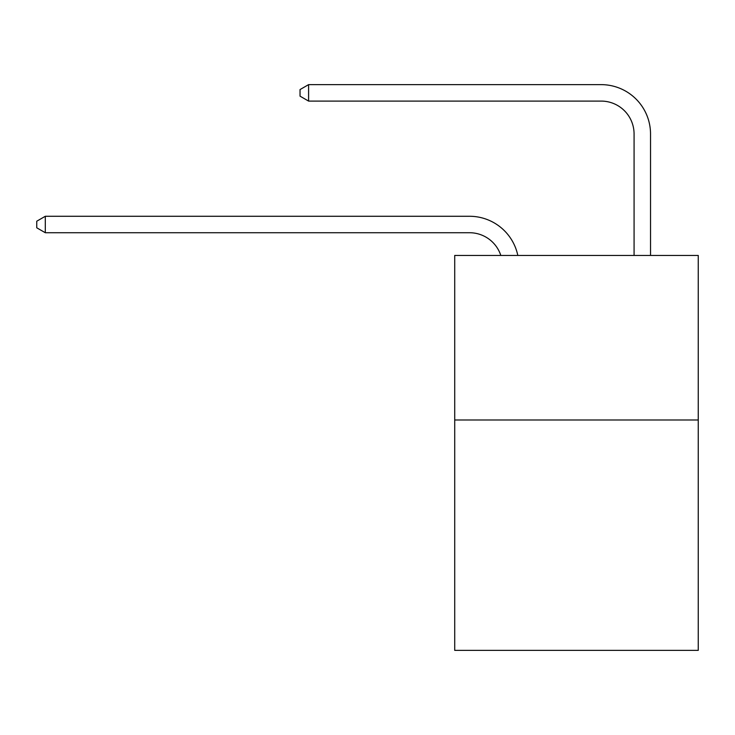 <?xml version="1.0" encoding="UTF-8"?>
<svg xmlns="http://www.w3.org/2000/svg" width="735" height="735" viewBox="0 0 735 735"><rect width="100%" height="100%" fill="white"/><g stroke="black" fill="none" stroke-linecap="round" stroke-linejoin="round"><path stroke-width="1.1" d="M698.25 419.988L698.25 650.365L454.717 650.365L454.717 255.44L698.25 255.44L698.25 419.988L454.717 419.988M469.518 232.729A32.91 32.91 0 0 1 500.811 255.44A32.91 32.91 0 0 0 469.518 232.729A32.91 32.91 0 0 1 500.811 255.44A32.91 32.91 0 0 0 469.518 232.729A32.91 32.91 0 0 1 500.811 255.44A32.91 32.91 0 0 0 469.518 232.729A32.91 32.91 0 0 1 500.811 255.44A32.91 32.91 0 0 0 469.518 232.729A32.91 32.91 0 0 1 500.811 255.44A32.91 32.91 0 0 0 469.518 232.729A32.91 32.91 0 0 1 500.811 255.44A32.91 32.91 0 0 0 469.518 232.729A32.91 32.91 0 0 1 500.811 255.44A32.91 32.91 0 0 0 469.518 232.729L45.304 232.729L36.75 227.795L36.75 221.217L45.304 216.274L469.518 216.274A49.364 49.364 0 0 1 517.826 255.44M634.075 255.44L634.075 134A32.91 32.91 -171.6 0 0 601.166 101.09L308.59 101.09L300.036 96.156L300.036 89.569L308.59 84.635L601.166 84.635A49.364 49.364 0 0 1 650.53 134L650.53 255.44M45.304 232.729L45.304 216.274L469.518 216.274M634.075 134A32.91 32.91 0 0 0 601.166 101.09A32.91 32.91 0 0 1 634.075 134A32.91 32.91 0 0 0 601.166 101.09A32.91 32.91 0 0 1 634.075 134A32.91 32.91 0 0 0 601.166 101.09A32.91 32.91 0 0 1 634.075 134A32.91 32.91 0 0 0 601.166 101.09A32.91 32.91 0 0 1 634.075 134A32.91 32.91 0 0 0 601.166 101.09A32.91 32.91 0 0 1 634.075 134A32.91 32.91 0 0 0 601.166 101.09A32.91 32.91 0 0 1 634.075 134A32.91 32.91 0 0 0 601.166 101.09M308.59 101.09L308.59 84.635L601.166 84.635"/></g></svg>
